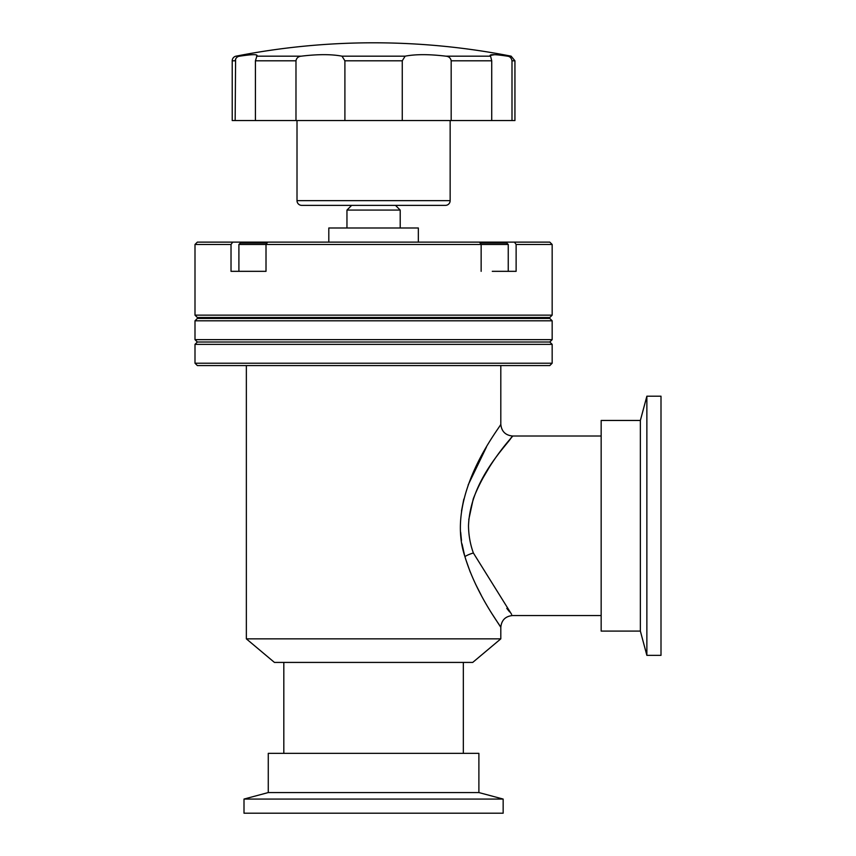 <?xml version="1.0" encoding="UTF-8"?>
<svg xmlns="http://www.w3.org/2000/svg" width="856" height="856" viewBox="0 0 856 856"><rect width="100%" height="100%" fill="white"/><g stroke="black" fill="none" stroke-linecap="round" stroke-linejoin="round"><path stroke-width="1.28" d="M194.997 315.147L552.163 315.147L549.798 317.501L197.351 317.501L194.997 315.147L194.997 244.474L231.024 244.474L231.024 271.331L266.013 271.331L266.013 244.474L238.899 244.474L240.311 243.061L267.019 243.061M238.899 244.474L238.899 271.331M266.013 271.331L254.874 271.331M480.13 243.061L506.838 243.061L508.25 244.474L481.147 244.474L479.467 242.12L197.351 242.12L194.997 244.474M492.275 271.331L516.125 271.331L516.125 244.474L552.163 244.474L549.798 242.12L514.445 242.12L516.125 244.474M508.25 244.474L508.25 271.331M494.661 54.688L490.06 55.447C490.402 54.196 496.202 54.442 507.458 56.175C509.941 56.443 511.449 57.983 511.995 60.797L511.995 120.546L514.938 120.546L514.938 60.797L511.128 56.175A713.861 713.861 0 0 0 236.021 56.175L239.691 56.175C252.916 54.163 258.544 54.163 256.586 56.175L301.226 56.175C317.94 54.163 331.54 54.163 342.004 56.175L344.904 60.797L344.904 120.546L402.256 120.546L402.256 60.797L405.145 56.175C415.556 54.163 429.156 54.163 445.923 56.175L490.574 56.175L490.06 55.447M402.256 120.546L491.729 120.546L491.729 60.797L490.574 56.175M486.433 447.078L468.157 484.945M468.756 519.688L473.25 498.92L477.423 488.551M480.847 481.618L489.536 466.895M505.083 445.323L508.603 440.894M510.572 438.454L512.584 436.014L601.158 436.014M473.25 498.92C488.455 459.276 518.854 430.215 511.695 437.084C507.18 445.067 470.286 479.788 468.5 525.777C468.628 535.321 470.254 544.395 473.379 553.008L511.62 614.373M500.803 638.854L472.726 662.416L274.434 662.416L246.357 638.854L500.803 638.854L500.803 627.32C501.274 626.86 476.407 595.016 464.915 556.582C444.039 494.661 501.926 425.09 500.803 424.234L500.803 365.565M640.363 631.086L640.363 420.457L601.158 420.457L601.158 631.086L640.363 631.086L646.869 655.354L661.003 655.354L661.003 396.2L646.869 396.2L646.869 655.354M346.958 227.985L346.958 210.073L351.666 205.365L301.719 205.365L445.43 205.365A4.708 4.708 0 0 0 450.149 200.646L450.149 120.546M301.719 205.365A4.708 4.708 0 0 1 297.011 200.646L297.011 120.546M346.958 210.073L400.201 210.073L395.483 205.365L445.43 205.365M400.201 227.985L400.201 210.073M418.338 242.12L418.338 227.985L328.811 227.985L328.811 242.12M552.163 315.147L552.163 244.474M481.147 271.331L481.147 244.474L266.013 244.474L267.693 242.12M506.923 318.453L507.865 317.501M240.226 318.453L239.284 317.501M197.351 318.453L549.798 318.453L552.163 320.807L194.997 320.807L197.351 318.453M552.163 339.65L549.798 342.004L197.351 342.004L194.997 339.65L552.163 339.65L552.163 320.807M194.997 339.65L194.997 320.807M197.351 342.004L194.997 344.369L552.163 344.369L549.798 342.004M552.163 363.212L549.798 365.565L197.351 365.565L194.997 363.212L552.163 363.212L552.163 344.369M194.997 363.212L194.997 344.369M246.357 638.854L246.357 365.565M463.342 753.355L463.342 662.416M283.817 753.355L283.817 662.416M268.27 792.56L478.889 792.56L478.889 753.355L268.27 753.355L268.27 792.56L244.003 799.065L503.157 799.065L478.889 792.56M244.003 799.065L244.003 813.2L503.157 813.2L503.157 799.065M256.8 55.052L255.709 54.752M253.868 54.656L251.279 54.752M235.593 58.946L235.154 120.546L232.222 120.546L232.222 60.797A4.708 4.708 0 0 1 236.021 56.175M502.183 243.061L502.183 242.12L479.467 242.12M502.183 242.12L514.445 242.12M257.089 55.447L255.42 60.797L255.42 120.546L295.983 120.546L295.983 60.797C296.518 57.994 298.273 56.453 301.226 56.175M232.222 60.797L235.154 60.797C235.7 57.994 237.208 56.453 239.691 56.175M231.024 244.474L232.704 242.12M295.983 120.546L344.904 120.546M235.154 120.546L255.42 120.546M491.729 120.546L511.995 120.546M445.923 56.175C448.876 56.443 450.63 57.983 451.176 60.797L451.176 120.546M463.824 499.102L461.502 511.011M460.656 532.197L461.48 540.393M462.037 543.945L464.53 555.18M465.685 559.203L470.308 572.236M475.572 584.145L481.158 595.091M492.767 614.929L500.803 627.32C501.498 620.161 505.425 616.234 512.584 615.539L601.158 615.539M509.62 611.922L506.795 608.391M464.915 556.582A11.781 3.424 162.8 0 1 473.379 553.008M297.011 200.646L450.149 200.646M344.904 60.797L402.256 60.797M255.42 60.797L295.983 60.797M511.995 60.797L514.938 60.797M342.004 56.175L405.145 56.175M507.458 56.175L511.128 56.175M451.176 60.797L491.729 60.797M244.966 243.061L244.966 242.12M500.803 424.234C501.498 431.381 505.425 435.308 512.584 436.014M640.363 420.457L646.869 396.2"/></g></svg>
